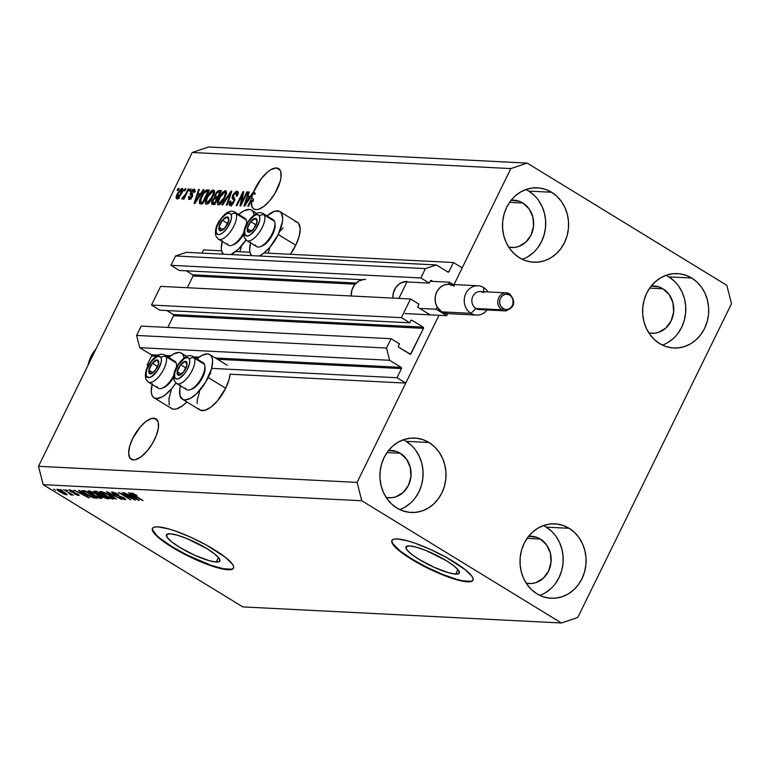 <?xml version="1.0" encoding="UTF-8"?>
<svg xmlns="http://www.w3.org/2000/svg" width="770" height="770" viewBox="0 0 770 770"><rect width="100%" height="100%" fill="white"/><g stroke="black" fill="none" stroke-linecap="round" stroke-linejoin="round"><path stroke-width="1.16" d="M203.549 249.903L221.625 250.818L203.549 249.903L201.981 253.118L203.549 249.903M235.726 251.53L249.942 252.252L235.726 251.53M264.052 252.964L453.443 262.522L462.192 267.883L454.031 284.563L510.847 168.572L192.24 152.489L38.5 466.312L357.107 482.395L438.977 315.286L405.761 383.085L397.002 377.724L401.478 368.589L217.496 359.301L401.478 368.589L401.17 367.367L389.61 360.283L386.502 348.05L391.073 338.713L399.476 343.863L398.311 346.385L398.716 347.27L410.535 354.21L423.471 328.347L173.577 315.729A0.905 0.799 92.9 0 0 173.269 314.507L423.163 327.125L411.95 320.262L411.065 320.358L409.794 322.813L401.382 317.663L151.498 305.045L160.641 286.373L410.535 298.991L418.938 304.14L417.773 306.662L418.177 307.548L429.391 314.41L418.177 307.548A0.905 0.799 -87.1 0 1 417.869 306.325L418.938 304.14L410.535 298.991L401.382 317.663L151.498 305.045L159.9 310.195L409.794 322.813L159.9 310.195L151.498 305.045L160.641 286.373L410.535 298.991L401.382 317.663L409.794 322.813L410.862 320.628A0.905 0.799 -87.1 0 1 411.95 320.262L423.163 327.125A0.905 0.799 -87.1 0 1 423.471 328.347L173.577 315.729L167.841 327.442L173.577 315.729L173.269 314.507L423.163 327.125L423.471 328.347L411.016 353.767A0.905 0.799 -87.1 0 1 409.929 354.133L398.716 347.27A0.905 0.799 -87.1 0 1 398.408 346.048L399.476 343.863L391.073 338.713L141.18 326.105L391.073 338.713L386.502 348.05L136.608 335.431L386.502 348.05L389.61 360.283L139.726 347.674L389.61 360.283L401.17 367.367A0.905 0.799 -87.1 0 1 401.478 368.589L397.002 377.724L211.654 368.368L397.002 377.724L405.761 383.085L230.057 374.21L405.761 383.085L438.977 315.286L357.107 482.395L38.5 466.312L43.168 484.657L242.81 606.904L561.417 622.997L242.81 606.904L43.168 484.657L361.775 500.75L43.168 484.657L38.5 466.312L192.24 152.489L510.847 168.572L527.19 163.096L726.832 285.343L731.5 303.688L577.76 617.511L561.417 622.997L361.775 500.75L357.107 482.395L361.775 500.75L561.417 622.997L577.76 617.511L731.5 303.688L726.832 285.343L527.19 163.096L208.583 147.003L527.19 163.096L510.847 168.572L454.031 284.563L462.192 267.883L453.443 262.522L264.052 252.964M447.129 271.569L448.968 271.666L453.443 262.522L448.968 271.666A0.905 0.799 -87.1 0 1 447.87 272.031L448.968 271.666L447.129 271.569M186.427 252.329L436.32 264.947L447.87 272.031L436.32 264.947L186.427 252.329L175.531 255.986L425.415 268.605L436.32 264.947L425.415 268.605L175.531 255.986L170.959 265.323L420.844 277.941L425.415 268.605L420.844 277.941L170.959 265.323L179.362 270.472L362.285 279.703L179.362 270.472L170.959 265.323L175.531 255.986L186.427 252.329M403.932 281.81L429.256 283.091L420.844 277.941L429.256 283.091L403.932 281.81M430.324 280.906L429.256 283.091L430.324 280.906A0.905 0.799 -87.1 0 1 431.412 280.54L430.324 280.906M186.253 270.819L192.731 274.784L356.144 283.033L192.731 274.784L186.253 270.819M432.817 281.397L431.412 280.54L432.817 281.397M193.039 276.007A0.905 0.799 92.9 0 0 192.731 274.784L193.039 276.007L187.303 287.72L193.039 276.007L355.047 284.188L193.039 276.007M166.792 310.541L173.269 314.507L166.792 310.541M409.178 353.68L411.016 353.767L409.178 353.68M141.18 326.105L136.608 335.431L139.726 347.674L151.276 354.749L158.206 355.095L151.276 354.749L139.726 347.674L136.608 335.431L141.18 326.105M165.348 355.461L170.796 355.73L165.348 355.461M193.674 356.885L199.112 357.164L193.674 356.885M215.35 357.983L401.17 367.367L215.35 357.983M151.594 355.971A0.905 0.799 92.9 0 0 151.276 354.749L151.594 355.971L147.118 365.105L148.523 365.182L147.118 365.105L148.206 365.769L147.118 365.105L151.594 355.971L156.272 356.212L151.594 355.971M197.659 358.3L195.821 358.204L197.659 358.3M169.333 356.866L167.504 356.77L169.333 356.866M455.686 574.112L457.909 569.559L455.686 574.112L448.689 572.774L434.049 567.269L418.938 559.309L411.161 553.957L406.656 549.53L406.108 546.7L409.592 545.891A29.712 5.968 26.1 0 1 440.998 557.605A29.712 5.968 26.1 0 1 459.324 573.072A29.712 5.968 26.1 0 1 455.686 574.112A29.712 5.968 26.1 0 1 424.27 562.389A29.712 5.968 26.1 0 1 405.954 546.931A29.712 5.968 26.1 0 1 409.592 545.891L416.589 547.229L426.031 550.512L446.34 560.695L454.117 566.037L458.622 570.464L459.17 573.303L455.686 574.112M216.206 562.023L218.439 557.47L216.206 562.023L209.209 560.685L194.569 555.17L179.458 547.22L171.681 541.868L167.177 537.441L166.628 534.611L170.112 533.793A29.712 5.968 26.1 0 1 201.528 545.516A29.712 5.968 26.1 0 1 219.845 560.984A29.712 5.968 26.1 0 1 216.206 562.023A29.712 5.968 26.1 0 1 184.8 550.3A29.712 5.968 26.1 0 1 166.474 534.842A29.712 5.968 26.1 0 1 170.112 533.793L177.11 535.14L186.552 538.423L206.861 548.606L214.638 553.948L219.142 558.375L219.7 561.215L216.206 562.023M152.527 528.249A45.161 9.076 -153.9 0 0 180.921 551.801A45.161 9.076 -153.9 0 0 228.19 569.357L227.987 569.752A45.161 9.076 26.1 0 1 180.257 551.946A45.161 9.076 26.1 0 1 152.412 528.441A45.161 9.076 26.1 0 1 157.946 526.863L168.572 528.894L175.416 531.059L190.825 537.268L206.553 545.15L225.61 557.49L232.453 564.218L233.656 566.72L233.291 568.52L231.375 569.55L227.987 569.752L217.352 567.721L195.108 559.347L179.372 551.455L160.324 539.125L153.471 532.397L152.277 529.895L152.643 528.085L154.549 527.065L157.946 526.863A45.161 9.076 26.1 0 1 205.677 544.669A45.161 9.076 26.1 0 1 233.522 568.173A45.161 9.076 26.1 0 1 227.987 569.752L228.19 569.357A45.161 9.076 -153.9 0 0 233.599 567.971M391.997 540.338A45.161 9.076 -153.9 0 0 420.401 563.89A45.161 9.076 -153.9 0 0 467.659 581.446L467.467 581.841A45.161 9.076 26.1 0 1 419.727 564.035A45.161 9.076 26.1 0 1 391.892 540.53A45.161 9.076 26.1 0 1 397.416 538.952L408.052 540.983L414.895 543.148L430.295 549.356L446.032 557.249L465.09 569.579L471.933 576.307L473.136 578.819L472.77 580.619L470.855 581.639L467.467 581.841L456.831 579.81L442.481 574.824L418.851 563.553L399.803 551.224L392.95 544.486L391.757 541.984L392.113 540.184L394.028 539.154L397.416 538.952A45.161 9.076 26.1 0 1 445.156 556.758A45.161 9.076 26.1 0 1 472.992 580.262A45.161 9.076 26.1 0 1 467.467 581.841L467.659 581.446A45.161 9.076 -153.9 0 0 473.078 580.06M153.827 418.197A23.706 9.856 121.5 0 1 155.992 418.832A23.706 9.856 121.5 0 1 153.345 441.922A23.706 9.856 121.5 0 1 133.393 459.902L129.986 458.111L128.657 453.405L129.601 446.523L132.681 438.496L140.198 427.003L146.03 421.402L151.498 418.485L155.761 418.707L158.177 422.018L158.379 427.928L156.329 435.522L152.345 443.664L147.022 451.095L141.189 456.697L135.722 459.613L133.393 459.902A23.706 9.856 121.5 0 1 131.237 459.267A23.706 9.856 121.5 0 1 133.884 436.186A23.706 9.856 121.5 0 1 153.827 418.197L157.542 420.468L153.827 418.197M276.43 167.937A23.706 9.856 121.5 0 1 278.596 168.572A23.706 9.856 121.5 0 1 275.939 191.653A23.706 9.856 121.5 0 1 255.996 209.642L253.705 208.93L252.127 207.082L251.376 200.46L248.556 206.216L247.805 206.177L251.761 198.083A23.706 9.856 121.5 0 1 253.118 193.357L244.716 206.023L243.975 205.985L248.46 191.961L249.249 192.009L247.853 196.186L250.394 196.321L253.532 192.221L261.088 178.871L267.565 171.989L270.79 169.689L276.43 167.937L279.837 169.737L280.781 171.758L280.983 177.658L280.222 181.316L274.948 193.405L269.625 200.835L263.792 206.437L258.325 209.353L255.996 209.642A23.706 9.856 121.5 0 1 253.831 209.007A23.706 9.856 121.5 0 1 251.376 200.46L253.128 201.528A23.706 9.856 121.5 0 1 253.513 199.16L251.761 198.083L247.805 206.177L248.556 206.216L251.376 200.46L253.128 201.528A23.706 9.856 121.5 0 1 253.513 199.16L252.531 201.162L253.513 199.16L251.761 198.083A23.706 9.856 121.5 0 1 253.118 193.357L254.87 194.425A23.706 9.856 121.5 0 1 255.284 193.289L253.07 192.202L255.284 193.289L253.07 192.202L250.394 196.321L247.853 196.186L249.249 192.009L248.46 191.961L243.975 205.985L244.716 206.023L253.118 193.357L254.87 194.425A23.706 9.856 121.5 0 1 255.284 193.289L253.532 192.221A23.706 9.856 121.5 0 1 276.43 167.937L280.145 170.209L276.43 167.937M511.145 200.248A23.706 21.031 -87.1 0 1 513.85 200.19A23.706 21.031 -87.1 0 1 522.869 203.01A23.706 21.031 -87.1 0 1 532.859 230.182A23.706 21.031 -87.1 0 1 511.453 247.536A23.706 21.031 -87.1 0 1 508.768 247.208L514.37 247.459L518.431 246.573L525.727 242.242L531.04 235.12L533.552 226.284L532.879 217.082L529.125 208.901L522.869 203.01L509.586 202.337L522.869 203.01L519.086 201.211L510.934 200.267M388.542 450.508A23.706 21.031 -87.1 0 1 391.247 450.45A23.706 21.031 -87.1 0 1 400.265 453.27A23.706 21.031 -87.1 0 1 410.256 480.442A23.706 21.031 -87.1 0 1 388.85 497.805A23.706 21.031 -87.1 0 1 386.174 497.468L391.766 497.718L395.828 496.833L403.124 492.511L408.437 485.379L410.949 476.543L410.275 467.342L406.522 459.161L400.265 453.27L386.983 452.596L400.265 453.27L396.483 451.47L388.33 450.527M528.634 536.295A23.706 21.031 -87.1 0 1 531.338 536.238A23.706 21.031 -87.1 0 1 540.367 539.058A23.706 21.031 -87.1 0 1 550.348 566.229A23.706 21.031 -87.1 0 1 528.952 583.583A23.706 21.031 -87.1 0 1 526.266 583.256L531.868 583.506L535.92 582.621L543.225 578.289L548.529 571.167L551.041 562.331L550.377 553.13L546.623 544.948L540.367 539.058L527.084 538.384L540.367 539.058L536.575 537.258L528.422 536.315M651.237 286.036A23.706 21.031 -87.1 0 1 653.942 285.978A23.706 21.031 -87.1 0 1 662.96 288.798A23.706 21.031 -87.1 0 1 672.951 315.969A23.706 21.031 -87.1 0 1 651.555 333.323A23.706 21.031 -87.1 0 1 648.869 332.996L654.471 333.246L658.523 332.361L665.829 328.03L671.132 320.907L673.644 312.071L672.97 302.86L669.226 294.689L662.96 288.798L649.678 288.124L662.96 288.798L659.178 286.998L651.025 286.055M662.441 345.124A37.258 33.043 92.9 0 0 685.618 313.101A37.258 33.043 92.9 0 0 668.803 276.882L691.71 278.037A37.258 33.043 -87.1 0 1 707.399 320.734A37.258 33.043 -87.1 0 1 673.779 348.011A37.258 33.043 -87.1 0 1 659.601 343.574L665.54 346.404L671.883 347.857L678.36 347.886L684.732 346.49L690.757 343.728L696.205 339.695L700.864 334.555L704.55 328.501L707.13 321.764L708.496 314.612L708.602 307.307L707.438 300.146L705.06 293.389L701.547 287.297L697.033 282.118L691.71 278.037L685.762 275.208L679.429 273.754L672.951 273.725L666.57 275.121L660.544 277.883L655.106 281.916L650.448 287.056L646.762 293.11L644.182 299.848L642.815 306.999L642.709 314.304L643.874 321.465L646.251 328.222L649.764 334.315L654.269 339.493L659.601 343.574A37.258 33.043 -87.1 0 1 643.903 300.878A37.258 33.043 -87.1 0 1 677.533 273.6A37.258 33.043 -87.1 0 1 691.71 278.037L668.803 276.882A37.258 33.043 92.9 0 0 665.963 275.333M539.837 595.383A37.258 33.043 92.9 0 0 563.024 563.361A37.258 33.043 92.9 0 0 546.2 527.142L569.107 528.297A37.258 33.043 -87.1 0 1 584.805 570.994A37.258 33.043 -87.1 0 1 551.176 598.271A37.258 33.043 -87.1 0 1 536.998 593.843L542.946 596.663L549.279 598.117L555.757 598.146L562.129 596.75L568.154 593.988L573.602 589.955L578.26 584.815L581.947 578.761L584.526 572.023L585.893 564.872L585.999 557.567L584.834 550.406L582.457 543.649L578.944 537.556L574.439 532.378L569.107 528.297L563.159 525.477L556.826 524.014L550.348 523.985L543.976 525.381L537.951 528.153L532.503 532.176L527.845 537.316L524.158 543.37L521.579 550.107L520.212 557.259L520.106 564.564L521.271 571.725L523.648 578.482L527.161 584.574L531.666 589.762L536.998 593.843A37.258 33.043 -87.1 0 1 521.3 551.137A37.258 33.043 -87.1 0 1 554.929 523.86A37.258 33.043 -87.1 0 1 569.107 528.297L546.2 527.142A37.258 33.043 92.9 0 0 543.36 525.592M399.736 509.596A37.258 33.043 92.9 0 0 422.923 477.573A37.258 33.043 92.9 0 0 406.108 441.354L429.015 442.509A37.258 33.043 -87.1 0 1 444.704 485.216A37.258 33.043 -87.1 0 1 411.074 512.483A37.258 33.043 -87.1 0 1 396.897 508.056L402.845 510.876L409.178 512.329L415.656 512.358L422.037 510.962L428.062 508.2L433.51 504.167L438.159 499.027L441.855 492.973L444.425 486.236L445.792 479.084L445.897 471.789L444.742 464.618L442.355 457.861L438.842 451.778L434.338 446.59L429.015 442.509L423.067 439.689L416.734 438.236L410.256 438.197L403.875 439.593L397.849 442.365L392.402 446.388L387.743 451.538L384.057 457.582L381.487 464.32L380.12 471.471L380.014 478.776L381.169 485.947L383.556 492.704L387.069 498.787L391.574 503.975L396.897 508.056A37.258 33.043 -87.1 0 1 381.208 465.35A37.258 33.043 -87.1 0 1 414.838 438.072A37.258 33.043 -87.1 0 1 429.015 442.509L406.108 441.354A37.258 33.043 92.9 0 0 403.268 439.805M522.339 259.336A37.258 33.043 92.9 0 0 545.526 227.314A37.258 33.043 92.9 0 0 528.701 191.095L551.609 192.25A37.258 33.043 -87.1 0 1 567.307 234.946A37.258 33.043 -87.1 0 1 533.677 262.224A37.258 33.043 -87.1 0 1 519.5 257.796L525.448 260.616L531.781 262.07L538.259 262.098L544.64 260.703L550.666 257.94L556.104 253.908L560.762 248.768L564.449 242.714L567.028 235.976L568.395 228.825L568.501 221.519L567.346 214.358L564.959 207.602L561.446 201.509L556.941 196.331L551.609 192.25L545.67 189.43L539.327 187.967L532.85 187.938L526.478 189.333L520.453 192.105L515.005 196.129L510.346 201.268L506.66 207.323L504.081 214.06L502.714 221.211L502.608 228.517L503.772 235.678L506.15 242.435L509.663 248.527L514.177 253.715L519.5 257.796A37.258 33.043 -87.1 0 1 503.811 215.09A37.258 33.043 -87.1 0 1 537.431 187.813A37.258 33.043 -87.1 0 1 551.609 192.25L528.701 191.095A37.258 33.043 92.9 0 0 525.862 189.545M196.956 358.897A26.19 10.886 121.5 0 1 209.777 354.575A26.19 10.886 121.5 0 1 208.179 377.521L225.697 388.244A26.19 10.886 -58.5 0 0 230.057 374.21L229.094 379.379L225.697 388.244L217.39 400.939L210.941 407.128L204.897 410.352L200.19 410.112L198.564 408.687M152.306 383.73L151.257 391.343L151.69 394.298L152.73 396.531L154.356 397.955L156.493 398.514L161.979 397.002L165.107 394.972L171.556 388.783L175.906 382.988A26.19 10.886 121.5 0 1 154.106 397.811A26.19 10.886 121.5 0 1 152.123 384.423M154.106 397.811L171.614 408.533A26.19 10.886 -58.5 0 0 186.841 401.95L182.615 405.694L176.58 408.918L174.01 409.245L171.864 408.678L170.247 407.253M294.958 221.587L297.095 222.145L298.721 223.57L300.194 228.767L299.155 236.371L295.747 245.235L278.239 234.513L295.747 245.235A26.19 10.886 -58.5 0 0 297.345 222.289L279.837 211.567A26.19 10.886 121.5 0 1 278.239 234.513L269.933 247.208L263.484 253.397L259.153 256.006A26.19 10.886 121.5 0 0 278.239 234.513L282.475 221.606L282.686 218.045L281.214 212.847L279.587 211.423L274.871 211.182L267.007 215.889A26.19 10.886 121.5 0 1 279.837 211.567M245.967 239.98A26.19 10.886 121.5 0 1 230.836 254.572L238.402 249.191L245.967 239.98M222.366 240.721L221.317 248.335L221.741 251.29L223.377 254.196A26.19 10.886 121.5 0 1 222.184 241.414M241.434 202.953L246.852 191.884L247.613 191.923L240.798 205.821L239.99 205.783L242.348 194.55L236.919 205.629L236.159 205.59L242.974 191.691L243.782 191.73L241.434 202.953L243.782 191.73L242.974 191.691L236.159 205.59L236.919 205.629L242.348 194.55L239.99 205.783L240.798 205.821L247.613 191.923L246.852 191.884L247.449 192.25L246.852 191.884L241.434 202.953L242.03 203.319L241.434 202.953M230.942 203.848L232.136 204.579L230.942 203.848L230.808 201.066L229.96 201.211L230.586 201.586L229.96 201.211L229.604 205.321L230.172 205.475L234.147 201.769L233.522 195.128L236.159 192.827L236.313 196.167L237.16 196.023C238.517 193.068 238.469 191.46 237.025 191.201L232.742 195.137L233.358 195.503L232.742 195.137L233.195 194.3L236.044 191.383L237.478 191.297L238.161 192.587L237.16 196.023L236.313 196.167L236.968 193.78L236.323 192.847L234.86 193.337L233.522 195.128L233.118 196.725L234.86 199.122L233.262 203.29L231.616 204.993L229.96 205.446L229.104 204.281L229.45 202.452L229.96 201.211L230.808 201.066L230.23 203.088L231.501 203.761L233.58 201.316L233.782 199.911L232.04 197.948L232.742 195.137L232.242 198.516L233.859 200.277L233.406 201.702L230.538 203.742L232.29 204.81M221.933 204.868L231.038 191.085L231.818 191.124L227.189 205.138L226.409 205.099L230.673 192.731L222.722 204.916L221.933 204.868L222.722 204.916L230.673 192.731L226.409 205.099L227.189 205.138L231.818 191.124L231.038 191.085L231.703 191.489L231.038 191.085L221.933 204.868M225.408 190.613L226.515 191.971L225.937 195.205L221.385 203.107L219.575 204.579L217.833 204.695L217.284 203.29L217.804 200.508L221.76 193.174L225.408 190.613L222.222 192.635L219.026 197.592C216.996 201.624 216.794 204.06 218.41 204.878C220.788 204.243 222.953 201.846 224.888 197.707L226.486 192.904L225.408 190.613L225.947 190.767M213.29 190.007L214.397 191.364L213.829 194.589L209.276 202.491L207.457 203.963L205.715 204.079L205.167 202.683L205.561 200.296L209.199 193.135L211.808 190.488L213.29 190.007L210.104 192.019L206.918 196.976C204.878 201.018 204.676 203.444 206.293 204.271C208.68 203.626 210.836 201.24 212.77 197.101L214.368 192.298L213.29 190.007L213.839 190.161M200.518 193.799L203.184 189.68L203.973 189.718L194.829 203.501L194.098 203.463L198.573 189.449L199.363 189.487L197.967 193.674L200.518 193.799L197.967 193.674L199.363 189.487L198.573 189.449L194.098 203.463L194.829 203.501L203.973 189.718L203.184 189.68L203.761 190.036L203.184 189.68L200.518 193.799L201.047 194.127L200.518 193.799M177.158 190.402L178.13 188.409L178.89 188.448L177.918 190.44L177.158 190.402L177.918 190.44L178.89 188.448L178.13 188.409L178.727 188.775L178.13 188.409L177.158 190.402M239.797 251.742L241.308 247.093M295.747 245.235L290.309 254.292A26.19 10.886 -58.5 0 0 295.747 245.235M268.114 253.166L269.625 248.527M279.905 231.318L283.11 227.901M169.198 405.02L168.977 398.494L171.248 390.101M209.844 374.326L210.797 373.238M197.091 403.49L197.303 399.928L199.565 391.526M177.398 193.665L180.238 189.381L182.48 188.554L182.326 191.942L178.717 197.967L177.177 198.891L176.234 198.41L177.398 193.665C175.916 196.571 175.752 198.314 176.927 198.901L181.528 193.77C183.048 190.816 183.222 189.035 182.057 188.429L182.702 188.823L182.057 188.429L177.398 193.665L178.005 194.03L177.398 193.665M184.165 190.758L185.137 188.766L185.897 188.804L184.916 190.796L184.165 190.758L184.916 190.796L185.897 188.804L185.137 188.766L185.734 189.131L185.137 188.766L184.165 190.758M185.599 194.165L188.169 188.919L188.919 188.958L183.972 199.074L183.212 199.035L184.001 197.418L182.423 199.132L181.778 198.593L182.769 197.159L183.982 196.851L185.599 194.165L181.778 198.593L182.23 199.17L184.001 197.418L183.212 199.035L183.972 199.074L188.919 188.958L188.169 188.919L188.766 189.285L188.169 188.919L185.599 194.165L186.196 194.531L185.599 194.165M189.372 191.018L190.344 189.035L191.095 189.064L190.123 191.056L189.372 191.018L190.123 191.056L191.095 189.064L190.344 189.035L190.941 189.391L190.344 189.035L189.372 191.018M189.699 198.063L190.719 198.689L189.699 198.063L189.545 196.388L188.698 196.533L189.343 196.928L188.698 196.533L189.016 199.507L192.105 196.716L191.605 191.999L193.357 190.479L193.482 192.519L194.329 192.375L194.117 189.035L190.729 192.211L191.374 192.596L190.893 191.874L192.885 189.439L194.579 189.17L194.329 192.375L193.482 192.519L193.357 190.479L191.489 192.25L192.625 195.002L191.412 197.89L188.717 199.459L188.467 197.139L189.545 196.388L189.237 197.62L189.863 198.063L191.249 196.879L191.393 195.955L190.113 194.435L190.729 192.211L191.249 196.879L189.439 197.996L191.181 199.064M200.999 196.774L205.272 190.594L209.363 189.988L202.558 203.896L199.469 203.472L199.449 200.643L200.999 196.774L199.469 203.472L202.558 203.896L209.363 189.988L207.217 189.882L208.911 190.922L207.217 189.882C204.964 190.354 202.885 192.644 200.999 196.774L201.605 197.139L200.999 196.774M215.032 194.464L217.718 190.912L221.481 190.604L214.676 204.502L212.048 204.339L211.567 202.231L214.368 197.919L215.032 194.464L214.368 197.919L212.125 200.797L212.414 204.397L214.676 204.502L221.481 190.604L219.238 190.488L221.009 191.566L219.238 190.488L215.032 194.464L215.638 194.829L215.032 194.464M132.055 498.565L122.305 492.588L135.318 500.134L121.67 493.955L130.679 499.903L118.416 492.396L132.055 498.565L118.416 492.396L130.679 499.903L121.67 493.955L135.318 500.134L122.305 492.588L132.055 498.565M124.933 499.701L125.308 498.931L124.933 499.701L123.691 497.747L114.22 494.08L113.864 492.319L113.594 492.867L118.359 494.388L112.227 491.992L113.498 494.061L111.679 492.03L116.087 493.195L118.801 494.648L113.594 492.867L113.19 493.31L114.489 494.244L124.634 498.373L125.635 499.47L124.702 499.682L119.812 497.795L123.71 498.825L122.565 497.487L113.498 494.061L122.911 497.699L123.479 498.825L119.032 497.343L125.616 499.547M116.453 499.181L106.491 491.789L121.708 499.451L108.349 492.694L116.453 499.181L108.349 492.694L121.708 499.451L107.271 491.828L116.453 499.181M113.18 499.104L113.614 498.228L113.18 499.104C114.538 498.806 113.354 497.545 109.619 495.303L100.61 491.404L105.326 492.983L110.726 495.996L113.854 498.585L111.9 498.873L106.886 496.746L100.986 493.041L99.888 491.799L100.61 491.404L100.341 492.444L103.998 495.1L113.893 498.922M101.062 498.498L101.496 497.622L101.062 498.498C102.429 498.2 101.236 496.929 97.501 494.696L88.492 490.798L92.564 492.078L98.608 495.379L101.736 497.978L99.792 498.257L94.229 495.851L88.868 492.425L87.77 491.183L88.492 490.798L88.223 491.838L91.88 494.494L101.775 498.315M62.428 490.548L60.676 489.479L62.428 490.548M66.586 494.879L66.894 494.253L66.586 494.879C67.558 494.667 66.701 493.753 64.006 492.155L57.346 489.219C56.374 489.441 57.269 490.375 60.022 492.001L56.816 489.422L59.54 489.836L67.096 494.552L64.873 494.446L60.022 492.001L67.096 494.744M131.555 492.973C130.717 493.156 131.535 493.965 133.999 495.399L143.076 500.529L133.114 494.369L133.172 493.397L132.95 493.849L136.945 495.389L131.555 492.973L136.945 495.389L132.854 494.147L142.325 500.49L131.083 493.07M81.659 492.598L78.636 490.384L79.425 490.423L89.349 497.815L74.026 490.153L79.118 492.463L81.659 492.598L79.118 492.463L74.026 490.153L88.617 497.776L81.659 492.598M78.579 495.485L78.886 494.85L78.579 495.485L77.722 494.013L70.936 491.404L70.763 490.144L70.542 490.606L73.987 491.674L69.319 489.826L70.397 491.501L69.011 489.836L72.293 490.779L73.987 491.674L70.773 490.625L70.186 490.769L70.936 491.404L78.646 494.648L79.166 495.322L78.232 495.447L74.892 494.167L77.433 494.706L77.144 494.08L70.397 491.501L77.144 494.08L77.279 494.706L74.305 493.84L79.156 495.351M67.539 490.808L65.796 489.739L67.539 490.808M71.793 495.139L71.264 493.888L73.285 495.129L63.612 489.624L73.285 495.129L71.109 494.215L71.928 495.129L70.599 494.812L68.241 492.454L70.599 494.812L71.966 495.091M55.43 490.201L53.679 489.123L55.43 490.201M82.669 490.586C81.197 490.798 82.332 492.02 86.096 494.244L81.793 490.914L84.816 490.702L97.078 498.209L90.831 496.833L86.096 494.244L93.632 497.901L97.078 498.209L84.816 490.702L81.803 490.779M94.691 491.193C93.305 491.135 93.767 491.838 96.086 493.291L93.844 491.395L96.933 491.308L109.196 498.816L103.257 497.497L96.086 493.291L101.852 496.717L106.934 498.7L109.196 498.816L96.933 491.308L93.853 491.356M131.545 495.12L128.513 492.906L129.302 492.944L139.235 500.336L123.912 492.675L128.994 494.985L131.545 495.12L128.994 494.985L123.912 492.675L138.494 500.298L131.545 495.12M208.583 147.003L192.24 152.489L208.583 147.003M251.52 210.133A26.19 10.886 121.5 0 0 238.69 214.464L243.647 210.951L249.124 209.43L251.27 209.998L252.887 211.423L254.216 214.936A26.19 10.886 121.5 0 0 251.52 210.133L256.853 213.406M250.5 242.848A26.19 10.886 121.5 0 0 251.694 255.63L250.067 252.724L249.634 249.759L250.683 242.155M181.46 353.141A26.19 10.886 121.5 0 0 168.63 357.463L173.587 353.959L179.073 352.439L181.21 352.997L182.827 354.421L184.155 357.944A26.19 10.886 121.5 0 0 181.46 353.141L186.792 356.414M196.947 358.897L201.904 355.394L207.39 353.873L209.527 354.431L211.153 355.856L212.193 358.089L212.626 361.043L211.577 368.657L205.744 381.997L196.658 393.634L190.296 398.427L184.819 399.948L182.673 399.389L180.007 395.722L179.785 389.206L180.623 385.164M182.423 399.245L199.94 409.967A26.19 10.886 -58.5 0 0 225.697 388.244L208.179 377.521A26.19 10.886 121.5 0 1 182.423 399.245A26.19 10.886 121.5 0 1 180.45 385.857M133.114 494.369L132.95 493.849M82.842 493.464L87.703 497.016L80.792 493.358L81.177 492.569L80.792 493.358L83.016 493.098L80.792 493.358L87.703 497.016L82.842 493.464M70.936 491.404L70.542 490.606M77.144 494.08L77.279 494.706M75.046 492.752L74.805 493.262L75.046 492.752M69.319 489.826L68.732 489.951M71.1 493.791L70.599 494.812L71.1 493.791M69.926 493.57L70.282 494.167M57.346 489.219L56.836 489.354M63.246 492.117L65.334 494.099L60.695 491.992L58.607 489.999L63.409 491.789L58.337 490.105L63.756 493.618L65.594 493.916L63.246 492.117M65.902 493.397L65.334 494.099M58.626 489.499L58.607 489.999M95.461 497.218L95.018 498.103L95.461 497.218M93.959 497.247L93.632 497.901L93.959 497.247M83.901 490.654L83.603 491.982L88.155 495.062L92.025 496.929L94.883 497.285L85.489 491.539L95.047 496.958L92.333 497.025L86.866 494.292L84.161 492.473L84.575 490.683L84.19 491.472L85.653 491.212L84.19 491.472M88.723 490.817L88.223 491.838L88.723 490.817M88.492 490.798L88.223 491.838M96.731 494.638C99.677 496.381 100.639 497.372 99.628 497.622L92.679 494.552C89.849 492.867 88.935 491.914 89.926 491.674L90.186 491.154L89.926 491.674L96.885 494.321L91.284 491.972L89.397 491.886L96.885 496.785L100.187 497.401L96.731 494.638M100.533 496.727L99.628 497.622M89.792 491.039L89.416 491.799L89.926 491.674M107.415 497.728L106.934 498.7L107.415 497.728M100.331 494.696L100.09 495.177L100.331 494.696M101.765 494.773L101.332 495.755L103.392 497.179L107.001 497.901L103.344 495.659L107.165 497.574L105.76 497.834L102.41 496.631L101.37 495.63L102.448 494.687L102.006 495.591L103.344 495.659L101.37 495.63M95.952 491.26L95.528 492.309L97.078 493.474L101.909 494.783L97.607 492.146L101.909 494.783L96.828 493.32L95.528 492.126L95.952 491.26L95.528 492.126L96.491 491.289L96.106 492.078L97.771 491.818L95.528 492.126M100.832 491.424L100.341 492.444L100.832 491.424M100.61 491.404L100.341 492.444M108.849 495.254C111.794 496.987 112.757 497.988 111.746 498.228L104.787 495.168C101.967 493.483 101.053 492.521 102.044 492.28L102.304 491.761L102.044 492.28L109.003 494.927L103.392 492.588L101.505 492.502L109.003 497.401L112.305 498.017L108.849 495.254M112.651 497.343L111.746 498.228M101.909 491.645L101.534 492.415L102.044 492.28M113.44 492.203L113.065 492.983L113.594 492.867M124.278 498.123L123.479 498.825M112.227 491.992L111.467 492.165M132.729 495.976L137.589 499.538L130.679 495.88L131.064 495.091L130.679 495.88L132.902 495.62L130.679 495.88L137.589 499.538L132.729 495.976M177.87 198.622L177.995 197.736M182.153 190.305L182.856 189.776M183.27 189.584L181.98 190.45M178.082 197.409L177.87 198.93M177.649 197.457L180.45 194.358L181.605 189.978L179.641 191.181L177.408 195.484L177.649 197.457L178.207 193.607L181.325 189.872L180.767 193.732L181.354 194.098L180.767 193.732L177.649 197.457L178.621 198.054L177.427 197.399L179.179 198.468M181.325 189.872L183.298 191.008M184.598 197.784L184.001 197.418L184.598 197.784M181.778 198.593L182.23 199.17M183.077 197.351L183.751 197.765M185.156 196.648L184.453 196.225L185.156 196.648M193.357 190.479L195.388 191.624M189.921 199.295L190.142 198.429M191.836 197.236L191.249 196.879L191.836 197.236M192.202 196.504L191.422 196.023L192.202 196.504M192.298 196.283L190.854 195.407L192.298 196.283M192.606 196.475L192.481 193.28M194.175 190.883L194.935 190.334M195.08 190.267L194.155 190.902M192.202 193.896L192.394 196.283M190.219 198.208L189.921 199.343M198.776 195.378L199.103 194.367L198.776 195.378M199.238 189.853L198.573 189.449L199.238 189.853M199.719 194.743L197.967 193.674L199.719 194.743M199.469 195.416L196.802 199.42L197.322 199.748L196.802 199.42L195.176 202.038L195.619 202.317L195.176 202.038L197.418 195.31L199.988 195.734L197.418 195.31L195.176 202.038L199.469 195.416M199.469 203.472L200.498 203.79M200.922 203.809L201.057 202.289M207.178 191.547L208.891 190.95M208.968 190.95L207.024 191.663M201.201 201.711L200.97 204.089M201.316 202.163L202.597 202.231L207.813 191.576L202.597 202.231L203.193 202.597L201.316 202.163L202.924 203.145L200.421 201.836L201.75 196.831L203.703 193.443L206.514 191.509L207.813 191.576L205.398 191.74L203.703 193.443L200.392 200.296L200.373 201.75L201.316 202.163L200.421 201.836M202.173 202.914L203.068 203.242M205.773 204.117L206.293 204.271M207.515 197.341L206.918 196.976L207.515 197.341M210.807 192.452L210.104 192.019L210.807 192.452M213.117 191.884L214.378 191.162M214.715 191.095L212.713 192.221M207.091 202.645L209.026 201.615L210.98 199.006L213.29 193.453L212.924 191.769L211.298 192.067L207.65 197.053L206.264 201.172L207.091 202.645L206.427 200.219L207.65 197.053L212.501 191.634C213.694 192.25 213.54 194.05 212.029 197.033L212.616 197.399L212.029 197.033L207.091 202.645L208.314 203.395L206.707 202.539L208.458 203.607M212.501 191.634L214.638 192.818M211.788 204.233L212.414 204.397M213.155 204.425L213.396 203.039M212.741 201.172L212.125 200.797L212.741 201.172M215.523 198.631L214.368 197.919L215.523 198.631M215.966 198.65L216.11 197.207M219.248 192.153L220.99 191.566L218.873 192.481M216.332 196.571L215.995 198.747M213.55 202.597L213.155 204.531M215.225 203.848L214.31 203.492M213.473 202.78L214.715 202.847L216.745 198.689L214.715 202.847L215.311 203.213L213.473 202.78L215.042 203.742L212.713 202.616L213.473 202.78L212.992 200.604L214.599 198.718L217.342 199.055L214.599 198.718L212.992 200.604L212.559 202.414L215.003 203.838M216.149 196.995L217.544 197.062L219.931 192.192L217.544 197.062L218.141 197.428L216.149 196.995L217.843 198.034L215.513 196.841L216.149 196.995L215.802 194.483L217.612 192.25L220.528 192.558L217.833 192.163L216.178 193.79L215.282 196.456L217.256 197.909M217.881 204.724L218.41 204.878M219.633 197.957L219.026 197.592L219.633 197.957M222.925 193.068L222.222 192.635L222.925 193.068M219.2 203.251L221.144 202.221L223.897 198.14L225.437 193.337L224.85 192.279L223.406 192.683L220.258 196.706L218.382 201.778L219.2 203.251L218.545 200.826L219.768 197.669L224.619 192.24C225.812 192.856 225.658 194.656 224.137 197.649L224.734 198.015L224.137 197.649L219.2 203.251L220.432 204.002L218.824 203.145L220.576 204.223M224.619 192.24L226.755 193.424M230.451 195.282L229.893 194.935L230.451 195.282M231.183 193.049L230.673 192.731L231.183 193.049M237.632 191.374L237.025 191.201M236.159 192.827L238.315 194.011M230.856 205.378L231.038 204.04M234.003 202.067L233.406 201.702L234.003 202.067M234.59 200.72L233.859 200.277L234.59 200.72M234.734 200.258L233.156 199.295L234.734 200.258M234.051 197.255L233.782 199.026L234.908 200.364L232.242 198.516L233.993 199.584L233.907 197.736M236.804 193.087L238.151 192.336M238.315 192.308L236.631 193.241M232.203 204.743L231.982 204.156M231.067 203.925L231.183 206.245M243.099 195.002L242.348 194.55L243.099 195.002M243.695 192.134L242.974 191.691L243.695 192.134M248.662 197.9L248.98 196.879L248.662 197.9M249.124 192.375L248.46 191.961L249.124 192.375M249.605 197.264L247.853 196.186L249.605 197.264M250.933 196.648L250.394 196.321L250.933 196.648M254.292 194.078L254.822 193.27L254.292 194.078M249.355 197.928L246.679 201.942L247.208 202.26L246.679 201.942L245.053 204.56L245.505 204.83L245.053 204.56L247.305 197.823L249.875 198.246L247.305 197.823L245.053 204.56L249.355 197.928M527.758 256.785L533.206 252.753M537.855 247.613L541.541 241.559L544.121 234.821L545.487 227.67L545.593 220.364L544.438 213.203L542.051 206.447L538.538 200.354M534.034 195.176L528.701 191.095M405.155 507.045L410.603 503.012M415.261 497.872L418.947 491.818L421.517 485.081L422.884 477.929L422.99 470.624L421.835 463.463L419.448 456.706L415.935 450.614M411.43 445.435L406.108 441.354M545.256 592.833L550.694 588.8M555.353 583.66L559.039 577.606L561.619 570.868L562.986 563.717L563.091 556.412L561.927 549.251L559.549 542.494L556.036 536.401M551.532 531.223L546.2 527.142M667.85 342.573L673.298 338.54M677.956 333.4L681.643 327.346L684.222 320.609L685.589 313.457L685.695 306.152L684.53 298.991L682.153 292.234L678.64 286.142M674.135 280.963L668.803 276.882M391.949 541.579L393.143 544.092L399.996 550.819L411.815 558.953L426.801 567.24L442.683 574.42L457.024 579.415L462.924 580.83L471.048 581.244M152.47 529.49L156.387 535.121L160.516 538.731L172.336 546.854L187.322 555.141L210.71 565.161L223.454 568.741L231.577 569.146M248.556 231.472L248.749 232.28A7.902 3.282 121.5 0 1 247.382 231.25L248.258 230.605L248.556 231.472L248.258 230.605L247.382 231.25L247.921 231.991L249.807 232.088L252.319 230.365L254.793 227.304L257.007 222.01L256.381 218.661L253.282 219.209L249.509 223.348L247.747 226.948L247.382 231.25A7.902 3.282 121.5 0 1 247.295 228.642A7.902 3.282 121.5 0 1 250.693 221.693A7.902 3.282 121.5 0 1 255.553 218.372A7.902 3.282 121.5 0 1 257.007 222.01A7.902 3.282 121.5 0 1 253.6 228.959L257.007 222.01L255.553 218.372L250.693 221.693L247.295 228.642L248.258 230.605L247.295 228.642L250.693 221.693L255.553 218.372L257.007 222.01L253.6 228.959A7.902 3.282 121.5 0 1 248.749 232.28L253.6 228.959L248.749 232.28L248.556 231.472M262.522 213.261A15.804 6.574 -58.5 0 1 264.495 215.186A3.609 3.138 158.2 0 0 259.509 216.178A3.609 3.138 -21.8 0 1 264.495 215.186L274.515 221.317L264.495 215.186A15.804 6.574 121.5 0 0 263.205 213.56C258.653 210.951 253.426 213.945 247.536 222.53C244.186 227.535 243.089 232.54 244.234 237.526L246.698 240.519A15.804 6.574 121.5 0 1 245.409 238.892A15.804 6.574 -58.5 0 0 247.382 240.817A15.804 6.574 -58.5 0 0 259.76 231.722A15.804 6.574 -58.5 0 0 264.495 215.186A15.804 6.574 121.5 0 1 259.259 232.453A15.804 6.574 121.5 0 1 246.698 240.519L256.718 246.65A15.804 6.574 -58.5 0 0 269.269 238.584A15.804 6.574 -58.5 0 0 274.515 221.317A15.804 6.574 121.5 0 1 274.871 222.751A15.804 6.574 121.5 0 1 270.568 236.602A15.804 6.574 121.5 0 1 260.193 246.727A15.804 6.574 121.5 0 1 255.428 245.033M275.102 224.474L274.784 228.651L271.877 235.87L267.055 242.425L261.839 246.14A14.274 5.929 -58.5 0 0 271.223 236.996A14.274 5.929 -58.5 0 0 275.102 224.494L274.871 222.751M259.509 216.178A12.195 5.072 121.5 0 1 254.389 230.933A12.195 5.072 121.5 0 1 244.793 234.475A3.609 3.138 158.2 0 0 244.225 237.497A3.609 3.138 -21.8 0 1 244.793 234.475L244.783 229.816L248.517 221.606L254.379 215.581L257.026 214.599L258.932 215.263L259.808 217.448L259.519 220.836L255.784 229.037L249.923 235.071L247.276 236.044L244.793 234.475A12.195 5.072 121.5 0 1 249.913 219.72A12.195 5.072 121.5 0 1 259.509 216.178M271.194 219.286A15.804 6.574 121.5 0 1 274.515 221.317A15.804 6.574 -58.5 0 0 273.225 219.691L263.205 213.56M255.9 224.869L250.693 221.693L255.9 224.869M251.097 230.971L247.295 228.642L251.097 230.971M178.496 374.48L178.688 375.279A7.902 3.282 121.5 0 1 177.321 374.258L178.197 373.604L178.496 374.48L178.197 373.604L177.321 374.258L177.86 375L179.747 375.096L183.549 371.968L186.956 365.009L186.321 361.659L184.444 361.563L180.642 364.691L177.687 369.947L177.321 374.258A7.902 3.282 121.5 0 1 177.235 371.65A7.902 3.282 121.5 0 1 180.642 364.691A7.902 3.282 121.5 0 1 185.503 361.38A7.902 3.282 121.5 0 1 186.956 365.009A7.902 3.282 121.5 0 1 183.549 371.968L186.956 365.009L185.503 361.38L180.642 364.691L177.235 371.65L178.197 373.604L177.235 371.65L180.642 364.691L185.503 361.38L186.956 365.009L183.549 371.968A7.902 3.282 121.5 0 1 178.688 375.279L183.549 371.968L178.688 375.279L178.496 374.48M192.462 356.269A15.804 6.574 -58.5 0 1 194.435 358.185A3.609 3.138 -21.8 0 0 189.459 359.186A12.195 5.072 121.5 0 0 179.853 362.718A12.195 5.072 121.5 0 0 174.732 377.473L174.723 372.815L178.457 364.614L184.319 358.589L186.966 357.607L188.871 358.262L189.747 360.456L189.459 363.844L186.985 370.014L184.338 373.941L178.476 378.763L176.147 378.927L174.732 377.473A3.609 3.138 -21.8 0 0 174.164 380.505C173.029 375.548 174.126 370.543 177.475 365.529C183.376 356.943 188.592 353.959 193.145 356.568A15.804 6.574 121.5 0 1 194.435 358.185L204.454 364.325L194.435 358.185A3.609 3.138 158.2 0 0 189.459 359.186A12.195 5.072 121.5 0 1 184.338 373.941A12.195 5.072 121.5 0 1 174.732 377.473A3.609 3.138 158.2 0 0 174.164 380.505L176.638 383.527A15.804 6.574 121.5 0 1 175.348 381.901A15.804 6.574 -58.5 0 0 177.321 383.826A15.804 6.574 -58.5 0 0 189.699 374.73A15.804 6.574 -58.5 0 0 194.435 358.185A15.804 6.574 121.5 0 1 189.199 375.462A15.804 6.574 121.5 0 1 176.638 383.527L186.658 389.659A15.804 6.574 -58.5 0 0 199.218 381.593A15.804 6.574 -58.5 0 0 204.454 364.325A15.804 6.574 121.5 0 1 204.81 365.76A15.804 6.574 121.5 0 1 200.518 379.61A15.804 6.574 121.5 0 1 190.132 389.736A15.804 6.574 121.5 0 1 185.368 388.032M191.788 389.148A14.274 5.929 -58.5 0 0 201.162 380.005A14.274 5.929 -58.5 0 0 205.041 367.502L204.05 373.979L200.354 381.256L195.234 387.069L190.132 389.736M201.134 362.285A15.804 6.574 121.5 0 1 204.454 364.325A15.804 6.574 -58.5 0 0 203.165 362.699L193.145 356.568M185.84 367.877L180.642 364.691L185.84 367.877M181.037 373.979L177.235 371.65L181.037 373.979M150.179 373.046L150.362 373.854A7.902 3.282 121.5 0 1 149.005 372.824L149.871 372.18L150.179 373.046L149.871 372.18L149.005 372.824L150.362 373.854L152.643 373.017L156.406 368.878L158.63 363.584L158.004 360.235L154.895 360.784L151.132 364.922L149.37 368.522L149.005 372.824A7.902 3.282 121.5 0 1 148.918 370.216A7.902 3.282 121.5 0 1 152.316 363.267A7.902 3.282 121.5 0 1 157.176 359.946A7.902 3.282 121.5 0 1 158.63 363.584A7.902 3.282 121.5 0 1 155.222 370.534L158.63 363.584L157.176 359.946L152.316 363.267L148.918 370.216L149.871 372.18L148.918 370.216L152.316 363.267L157.176 359.946L158.63 363.584L155.222 370.534A7.902 3.282 121.5 0 1 150.362 373.854L155.222 370.534L150.362 373.854L150.179 373.046M172.817 360.861A15.804 6.574 121.5 0 1 176.138 362.891A15.804 6.574 121.5 0 1 176.494 364.325A15.804 6.574 121.5 0 1 176.426 367.386A15.804 6.574 -58.5 0 0 176.138 362.891L166.118 356.76A3.609 3.138 158.2 0 0 161.132 357.752A12.195 5.072 121.5 0 1 156.012 372.507A12.195 5.072 121.5 0 1 146.406 376.049A3.609 3.138 158.2 0 0 145.848 379.071A3.609 3.138 -21.8 0 1 146.406 376.049L146.117 373.2L146.983 369.398L151.526 361.294L157.388 356.462L160.555 356.837L161.43 359.022L161.142 362.41L157.407 370.62L151.546 376.646L148.899 377.618L146.406 376.049A12.195 5.072 121.5 0 1 151.526 361.294A12.195 5.072 121.5 0 1 161.132 357.752A3.609 3.138 -21.8 0 1 166.118 356.76A15.804 6.574 121.5 0 1 160.882 374.028A15.804 6.574 121.5 0 1 148.321 382.093A15.804 6.574 121.5 0 1 147.031 380.476A15.804 6.574 -58.5 0 0 149.005 382.392A15.804 6.574 -58.5 0 0 161.373 373.296A15.804 6.574 -58.5 0 0 166.118 356.76L176.138 362.891A15.804 6.574 -58.5 0 0 174.848 361.274L164.828 355.134A15.804 6.574 121.5 0 1 166.118 356.76A15.804 6.574 -58.5 0 0 164.145 354.835M164.828 355.134C160.276 352.525 155.049 355.519 149.159 364.104C145.809 369.109 144.712 374.114 145.857 379.1L148.321 382.093L158.341 388.224A15.804 6.574 -58.5 0 0 173.693 375.49A15.804 6.574 121.5 0 1 161.816 388.301A15.804 6.574 121.5 0 1 157.051 386.607M161.816 388.301L163.471 387.714A14.274 5.929 -58.5 0 0 173.587 377.29L168.678 384.009L163.461 387.724M176.715 366.058L176.782 366.732A14.274 5.929 -58.5 0 0 176.725 366.068L176.494 364.325M157.513 366.443L152.316 363.267L157.513 366.443M152.72 372.545L148.918 370.216L152.72 372.545M220.23 230.047L220.422 230.846A7.902 3.282 121.5 0 1 219.055 229.826L219.931 229.171L220.23 230.047L219.931 229.171L219.055 229.826L220.422 230.846L222.703 230.009L226.467 225.87L228.69 220.576L228.064 217.227L224.956 217.785L221.192 221.914L218.969 227.208L219.055 229.826A7.902 3.282 121.5 0 1 218.969 227.208A7.902 3.282 121.5 0 1 222.376 220.258A7.902 3.282 121.5 0 1 227.237 216.938A7.902 3.282 121.5 0 1 228.69 220.576A7.902 3.282 121.5 0 1 225.283 227.525L228.69 220.576L227.237 216.938L222.376 220.258L218.969 227.208L219.931 229.171L218.969 227.208L222.376 220.258L227.237 216.938L228.69 220.576L225.283 227.525A7.902 3.282 121.5 0 1 220.422 230.846L225.283 227.525L220.422 230.846L220.23 230.047M242.868 217.852A15.804 6.574 121.5 0 1 246.188 219.883A15.804 6.574 121.5 0 1 246.554 221.327A15.804 6.574 121.5 0 1 246.487 224.378A15.804 6.574 -58.5 0 0 246.188 219.883L236.178 213.752A3.609 3.138 158.2 0 0 231.192 214.743A12.195 5.072 121.5 0 1 226.072 229.499A12.195 5.072 121.5 0 1 216.466 233.041A3.609 3.138 158.2 0 0 215.908 236.063A3.609 3.138 -21.8 0 1 216.466 233.041L216.168 230.201L217.044 226.399L221.587 218.285L226.053 214.147L228.709 213.174L230.615 213.829L231.491 216.014L231.192 219.402L227.468 227.612L223.088 232.578L220.21 234.33L217.891 234.494L216.466 233.041A12.195 5.072 121.5 0 1 221.587 218.285A12.195 5.072 121.5 0 1 231.192 214.743A3.609 3.138 -21.8 0 1 236.178 213.752A15.804 6.574 121.5 0 1 230.933 231.019A15.804 6.574 121.5 0 1 218.382 239.085A15.804 6.574 121.5 0 1 217.092 237.468A15.804 6.574 -58.5 0 0 219.065 239.383A15.804 6.574 -58.5 0 0 231.433 230.288A15.804 6.574 -58.5 0 0 236.178 213.752L246.188 219.883A15.804 6.574 -58.5 0 0 244.899 218.266L234.888 212.135A15.804 6.574 121.5 0 1 236.178 213.752A15.804 6.574 -58.5 0 0 234.205 211.827M234.888 212.135C230.336 209.517 225.109 212.51 219.219 221.096C215.87 226.111 214.763 231.106 215.918 236.101L218.382 239.085L228.392 245.226A15.804 6.574 -58.5 0 0 243.753 232.482A15.804 6.574 121.5 0 1 231.866 245.303A15.804 6.574 121.5 0 1 227.102 243.599M233.522 244.716A14.274 5.929 -58.5 0 0 243.647 234.292L238.729 241L235.235 243.878L231.866 245.303M246.833 223.724A14.274 5.929 -58.5 0 0 246.775 223.069L246.833 223.724M227.573 223.444L222.376 220.258L227.573 223.444M222.771 229.537L218.969 227.208L222.771 229.537M88.146 364.97A31.609 28.038 -87.1 0 1 95.942 349.051A31.609 28.038 92.9 0 0 88.146 364.97M509.682 293.928A9.028 8.008 92.9 0 0 505.168 292.879A9.028 8.008 92.9 0 0 497.959 300.059A9.028 8.008 92.9 0 0 501.896 309.819A1.357 0.568 -58.5 0 0 503.108 308.655A7.681 6.805 -87.1 0 1 500.462 298.26A7.681 6.805 -87.1 0 1 509.721 295.151A1.357 0.568 -58.5 0 0 509.817 293.967A1.357 0.568 -58.5 0 0 509.682 293.928A1.357 0.568 121.5 0 1 509.817 293.967A1.357 0.568 121.5 0 1 509.721 295.151L507.199 294.265L504.543 294.554L502.184 295.95L500.462 298.26L499.653 301.118L499.865 304.102L501.078 306.749L504.331 309.242L506.978 309.54L509.528 308.683L511.607 306.797L512.907 304.16L512.964 299.703L511.752 297.056L509.721 295.151A7.681 6.805 -87.1 0 1 512.368 305.546A7.681 6.805 -87.1 0 1 503.108 308.655A1.357 0.568 121.5 0 1 501.896 309.819A9.028 8.008 -87.1 0 1 498.094 299.463A9.028 8.008 -87.1 0 1 506.246 292.85A9.028 8.008 -87.1 0 1 509.682 293.928M478.006 285.776L448.852 284.303A14.678 13.013 92.9 0 0 448.467 284.294A14.678 13.013 92.9 0 0 436.725 291.994A14.678 13.013 92.9 0 0 437.244 307.192A14.678 13.013 92.9 0 0 441.788 311.869L470.942 313.342A14.678 13.013 -87.1 0 1 464.753 296.517A14.678 13.013 -87.1 0 1 478.006 285.776A14.678 13.013 -87.1 0 1 483.589 287.518L483.724 291.714L483.589 287.518A14.678 13.013 92.9 0 0 465.879 293.457A14.678 13.013 92.9 0 0 470.942 313.342L475.976 308.51A9.028 8.008 -87.1 0 1 472.857 296.277A9.028 8.008 -87.1 0 1 483.762 292.619M505.341 310.887C514.726 307.673 516.218 302.023 509.807 293.967L506.246 292.85L480.326 291.541A9.028 8.008 92.9 0 0 472.174 298.154A9.028 8.008 92.9 0 0 475.976 308.51L501.896 309.819L475.976 308.51A9.028 8.008 92.9 0 0 479.412 309.579L505.341 310.887A9.028 8.008 -87.1 0 1 501.896 309.819A9.028 8.008 92.9 0 0 506.419 310.868M405.251 281.589L399.851 283.524L395.588 287.759L393.191 293.562L392.873 298.106A15.352 13.619 -87.1 0 1 407.147 281.522M365.586 279.423A15.352 13.619 92.9 0 0 351.226 295.998M441.788 311.869L437.244 307.192L436.244 309.251L446.744 315.681L447.745 313.631L441.788 311.869A14.678 13.013 92.9 0 0 447.37 313.621L476.524 315.084A14.678 13.013 -87.1 0 1 470.942 313.342L441.788 311.869M398.87 298.404L406.926 281.964L398.87 298.404M363.7 279.471L358.589 281.185L354.421 284.967L351.842 290.232L351.236 296.19M447.745 313.631L446.744 315.681L405.097 313.583L446.744 315.681L436.244 309.251L419.583 308.404L436.244 309.251L437.244 307.192L435.714 303.621L435.098 299.703L435.445 295.728L436.725 291.994L438.852 288.769L441.662 286.305L444.945 284.775L448.467 284.294L449.468 282.234L453.203 284.525L449.468 282.234L430.151 281.262L449.468 282.234L448.467 284.294L454.435 286.045M483.589 287.518A14.678 13.013 -87.1 0 1 487.968 291.926A14.678 13.013 92.9 0 0 483.589 287.518M482.934 308.857A9.028 8.008 -87.1 0 1 475.976 308.51L470.942 313.342A14.678 13.013 92.9 0 0 487.054 309.973A14.678 13.013 -87.1 0 1 476.524 315.084M209.777 354.575L227.294 365.298M132.729 493.897L133.008 493.329M70.186 490.683L70.484 490.057M77.693 494.619L77.934 494.138M70.445 494.119L70.725 493.551M182.913 197.284L183.732 197.784M200.585 202L202.337 203.068M260.193 246.727L261.848 246.14M204.81 365.76L205.041 367.502M246.554 221.327L246.775 223.069"/></g></svg>
